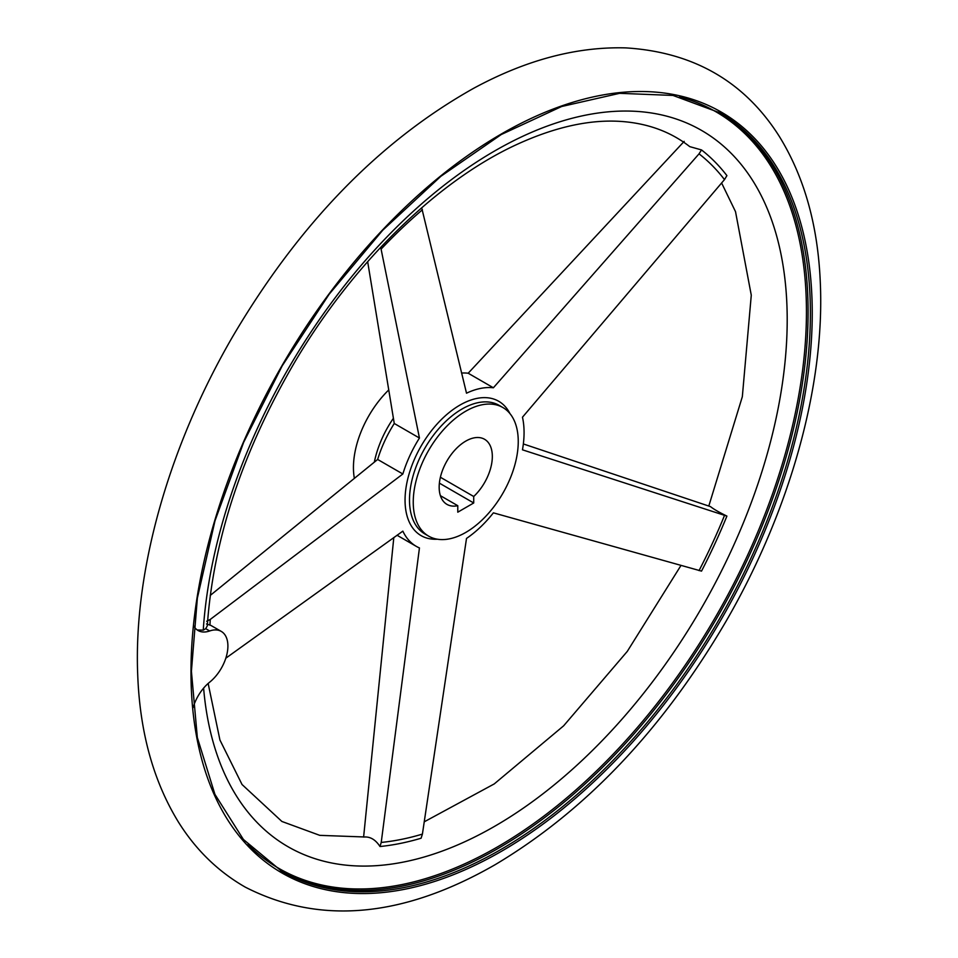 <?xml version="1.0" encoding="UTF-8"?>
<svg xmlns="http://www.w3.org/2000/svg" width="958" height="958" viewBox="0 0 958 958"><rect width="100%" height="100%" fill="white"/><g stroke="black" fill="none" stroke-linecap="round" stroke-linejoin="round"><path stroke-width="1.44" d="M193.756 625.993A31.949 18.453 120 0 0 198.09 630.52A31.949 18.453 120 0 0 209.694 630.963L205.719 628.676L203.252 630.148L197.276 629.993M684.168 141.389L468.187 373.225L493.382 387.774L699.041 153.843L701.519 149.927A397.929 229.752 -60 0 1 726.906 175.613L724.487 179.601L522.469 417.209A89.286 51.552 120 0 1 522.469 449.817L726.906 516.099A397.929 229.752 -60 0 1 701.519 571.112L493.382 512.841A89.286 51.552 120 0 1 466.51 538.432L422.406 834.107L421.089 838.226A397.929 229.752 -60 0 1 380.003 846.525L381.224 842.441L419.448 547.94A89.286 51.552 120 0 1 416.287 546.359A89.286 51.552 120 0 1 402.851 531.139L225.825 658.194M701.519 149.927L689.76 146.634C671.354 132.3 649.512 123.977 624.221 121.69C591.721 118.78 555.544 126.564 515.703 145.005C437.195 181.397 353.718 262.636 295.327 361.13C242.757 450.703 213.406 538.971 207.275 625.909L205.719 628.676M421.688 207.802L466.51 393.199A89.286 51.552 120 0 1 493.382 387.774M393.81 537.546L363.609 837.064C369.98 836.37 375.452 839.531 380.003 846.525M726.906 516.099C719.027 512.255 713.554 509.093 710.513 506.626L523.343 443.949M206.689 621.263L210.257 619.431L402.851 473.994L377.656 459.457L210.221 595.445M402.851 473.994A89.286 51.552 120 0 1 419.448 438.034L394.265 423.484A89.286 51.552 120 0 0 377.656 459.457M419.448 438.034L380.721 247.308M367.656 261.666L394.265 423.484M468.187 373.225A89.286 51.552 120 0 0 461.564 373.057M465.744 532.444A74.245 42.87 -60 0 1 428.621 536.121A74.245 42.87 -60 0 1 428.621 450.392A74.245 42.87 -60 0 1 502.866 407.521A74.245 42.87 -60 0 1 514.254 467.013A74.245 42.87 -60 0 1 465.744 532.444M354.328 478.162A74.245 42.87 -60 0 1 388.589 390.086M206.521 623.969L210.916 625.43M457.78 512.183L457.78 505.704A37.59 21.699 -60 0 1 446.955 504.375A37.59 21.699 -60 0 1 446.955 460.966A37.59 21.699 -60 0 1 484.544 439.267A37.59 21.699 -60 0 1 473.719 496.495L473.719 502.974L457.78 512.183M473.719 496.495L440.393 477.252M457.78 505.704L440.393 495.669M473.719 502.974L439.387 483.143M210.904 625.43L221.286 631.418A31.949 18.453 120 0 1 226.926 654.194A31.949 18.453 120 0 1 209.694 682.156A31.949 18.453 120 0 0 193.097 707.639M221.286 631.418A31.949 18.453 120 0 0 209.694 630.963M699.041 153.843A393.247 227.046 -60 0 1 724.487 179.601M428.621 536.121L424.873 533.953A74.245 42.87 -60 0 1 424.873 448.212A74.245 42.87 -60 0 1 499.118 405.354L502.866 407.521M437.399 539.21A77.574 44.786 -60 0 1 406.839 483.06A77.574 44.786 -60 0 1 464.762 402.552A77.574 44.786 -60 0 1 509.931 413.569M374.339 462.103A74.245 42.87 -60 0 1 393.367 418.347M381.224 248.984A393.247 227.046 -60 0 1 422.406 209.766M422.406 834.107A393.247 227.046 -60 0 1 381.224 842.441M724.487 515.476A393.247 227.046 -60 0 1 699.041 570.609M718.536 112.062A437.962 252.852 -60 0 1 784.207 463.385A437.962 252.852 -60 0 1 498.411 848.273A437.962 252.852 -60 0 1 280.586 870.618M679.569 96.854A436.884 252.241 -60 0 1 791.236 431.136A436.884 252.241 -60 0 1 497.525 846.884A436.884 252.241 -60 0 1 247.942 844.477M500.711 849.602A437.962 252.852 -60 0 1 281.736 871.289L243.416 839.483L214.915 794.338L197.336 737.528L191.408 671.235L197.372 598.031L215.011 520.733L243.655 442.321L282.203 365.836L329.169 294.214L382.745 230.207L440.872 176.284L501.285 134.515L561.651 106.506L619.634 93.321L672.995 95.441L719.686 112.721A437.962 252.852 -60 0 1 786.817 463.66A437.962 252.852 -60 0 1 500.711 849.602M501.621 851.207A439.291 253.619 -60 0 1 232.602 468.498A439.291 253.619 -60 0 1 770.627 157.878A439.291 253.619 -60 0 1 501.621 851.207M203.252 630.148A413.569 238.782 -60 0 1 646.458 112.302A413.569 238.782 -60 0 1 649.955 685.186A413.569 238.782 -60 0 1 203.611 688.143M209.934 624.951A393.247 227.046 -60 0 1 210.257 619.431M397.043 535.247L416.287 546.359M495.023 864.763C585.494 810.863 662.445 729.804 725.889 621.562C789.823 511.201 825.149 385.87 820.276 281.927C817.869 225.106 804.145 176.488 779.105 136.072C744.45 81.502 693.4 52.115 625.957 47.9C576.572 46.499 525.726 60.019 473.408 88.435C379.129 141.413 298.884 224.124 232.686 336.581C168.847 446.44 133.354 571.279 137.724 675.091C139.88 732.415 153.496 781.465 178.559 822.263C195.935 849.974 218.173 871.6 245.272 887.132C319.589 925.141 402.839 917.692 495.023 864.763M208.149 683.461L219.933 740.019L242.039 784.518L281.892 821.461L319.768 835.352L364.291 836.969M721.602 182.978L735.516 211.658L751.276 295.196L742.33 396.72L708.8 506.04M680.946 565.507L627.286 651.392L563.615 725.841L494.244 783.919L424.214 821.832"/></g></svg>

